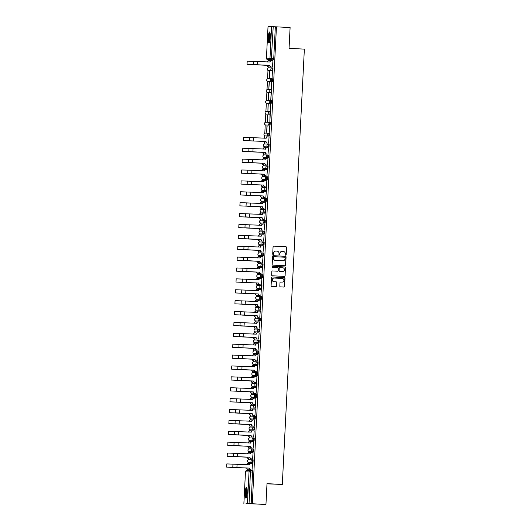 <?xml version="1.0" encoding="UTF-8"?>
<svg xmlns="http://www.w3.org/2000/svg" width="531" height="531" viewBox="0 0 531 531"><rect width="100%" height="100%" fill="white"/><g stroke="black" fill="none" stroke-linecap="round" stroke-linejoin="round"><path stroke-width="0.8" d="M285.685 255.199A0.478 0.471 91.3 0 0 286.182 254.747L286.548 247.466A0.684 0.677 91.3 0 0 285.91 246.749L273.784 246.118A0.684 0.677 91.3 0 0 273.073 246.769L272.702 254.05A0.478 0.471 91.3 0 0 273.166 254.555A0.478 0.471 91.3 0 0 273.644 254.097L273.697 253.154A2.197 2.157 91.3 0 1 275.961 251.077L276.976 251.13A2.197 2.157 91.3 0 1 279.021 253.433L278.967 254.376A0.478 0.471 91.3 0 0 279.432 254.88A0.478 0.471 91.3 0 0 279.917 254.422L279.963 253.479A2.197 2.157 91.3 0 1 282.226 251.402L283.242 251.448A2.197 2.157 91.3 0 1 285.286 253.752L285.24 254.694A0.478 0.471 91.3 0 0 285.685 255.199M285.638 255.192A0.478 0.471 91.3 0 0 286.056 254.741L286.428 247.466A0.684 0.677 91.3 0 0 285.784 246.742L273.711 246.118M273.1 254.548A0.478 0.471 91.3 0 0 273.525 254.097L273.697 253.154M279.366 254.873A0.478 0.471 91.3 0 0 279.791 254.415L279.963 253.479M270.246 37.429A5.449 0.976 -87 0 0 269.556 31.966A5.449 0.976 -87 0 0 268.301 37.382A5.449 0.976 -87 0 0 268.991 42.852A5.449 0.976 -87 0 0 270.246 37.429M247.187 492.702A5.449 0.976 -87 0 0 246.49 487.232A5.449 0.976 -87 0 0 245.236 492.655A5.449 0.976 -87 0 0 245.933 498.118A5.449 0.976 -87 0 0 247.187 492.702M279.824 286.163A0.684 0.677 91.3 0 0 280.468 286.879L283.866 287.059A0.684 0.677 91.3 0 0 284.576 286.408L284.988 278.324A0.684 0.677 91.3 0 0 284.35 277.607L272.217 276.976A0.684 0.677 91.3 0 0 271.507 277.627L271.102 285.711A0.684 0.677 91.3 0 0 271.739 286.435L275.848 286.647A0.684 0.677 91.3 0 0 276.558 285.997L276.731 282.532A0.684 0.677 91.3 0 0 276.093 281.815L274.056 281.709A1.832 1.805 91.3 0 1 272.343 279.81A1.832 1.805 91.3 0 1 274.242 278.045L282.226 278.456A1.832 1.805 91.3 0 1 283.939 280.355A1.832 1.805 91.3 0 1 282.041 282.12L280.713 282.054A0.684 0.677 91.3 0 0 280.003 282.704L279.824 286.163M276.445 26.842L290.105 27.546L289.056 48.341L304.363 49.131L282.313 484.445L267 483.655L265.951 504.45L252.285 503.746L276.445 26.842L273.213 26.709L271.288 59.711L267.757 59.631A1.401 1.374 91.3 0 1 266.449 58.164L269.987 58.244L271.587 26.63L273.213 26.709M284.948 265.752A0.684 0.677 91.3 0 0 285.658 265.102L286.07 257.024A0.684 0.677 91.3 0 0 285.426 256.3L273.299 255.676A0.684 0.677 91.3 0 0 272.589 256.327L272.177 264.411A0.684 0.677 91.3 0 0 272.815 265.128L284.948 265.752M284.35 276.405A0.684 0.677 91.3 0 0 284.994 275.755L285.399 267.67L285.12 275.755A0.684 0.677 91.3 0 1 284.43 276.405A0.684 0.677 91.3 0 0 284.43 276.405L272.277 275.781A0.684 0.677 91.3 0 1 271.64 275.058L271.812 271.6A0.684 0.677 91.3 0 1 272.522 270.949L277.441 271.208A0.684 0.677 91.3 0 0 278.151 270.558L278.264 268.261A0.684 0.677 91.3 0 0 277.627 267.538L272.509 267.279A0.478 0.471 91.3 0 1 272.058 266.781A0.478 0.471 91.3 0 1 272.542 266.316L272.556 266.316A0.478 0.471 91.3 0 0 272.542 266.316M272.556 266.316L284.888 266.954A0.684 0.677 91.3 0 1 285.525 267.67M265.951 504.45L246.045 503.567M268.527 59.671L268.48 60.647M268.168 66.767L268.115 67.902M267.982 70.424L267.564 78.787M267.432 81.309L267.013 89.673M266.881 92.195L266.456 100.558M266.33 103.08L265.905 111.444M265.779 113.966L265.354 122.329M265.228 124.851L264.803 133.215M264.677 135.737L264.551 138.226M264.385 141.438L264.252 144.1M264.126 146.622L264.066 147.731M263.761 153.851L263.701 154.986M263.575 157.508L263.515 158.623M263.21 164.743L263.15 165.878M263.024 168.4L262.964 169.508M262.653 175.628L262.599 176.763M262.473 179.286L262.414 180.394M262.102 186.514L262.048 187.649M261.916 190.171L261.863 191.279M261.551 197.399L261.498 198.534M261.365 201.057L261.312 202.165M261 208.285L260.947 209.42M260.814 211.942L260.761 213.05M260.449 219.17L260.389 220.305M260.263 222.828L260.21 223.936M259.898 230.056L259.838 231.191M259.712 233.713L259.659 234.821M259.347 240.941L259.287 242.076M259.161 244.599L259.108 245.707M258.796 251.827L258.736 252.962M258.61 255.484L258.557 256.599M258.245 262.719L258.185 263.854M258.059 266.376L258 267.485M257.694 273.604L257.635 274.739M257.508 277.262L257.449 278.37M257.143 284.49L257.084 285.625M256.958 288.147L256.898 289.256M256.592 295.375L256.533 296.51M256.407 299.033L256.347 300.141M256.035 306.261L255.982 307.396M255.856 309.918L255.796 311.027M255.484 317.146L255.431 318.281M255.298 320.804L255.245 321.912M254.933 328.032L254.88 329.167M254.747 331.689L254.694 332.798M254.382 338.917L254.329 340.052M254.196 342.575L254.143 343.683M253.831 349.803L253.772 350.938M253.645 353.46L253.592 354.575M253.28 360.695L253.221 361.83M253.095 364.352L253.041 365.461M252.729 371.581L252.67 372.716M252.544 375.238L252.49 376.346M252.179 382.466L252.119 383.601M251.993 386.123L251.94 387.232M251.628 393.352L251.568 394.487M251.442 397.009L251.382 398.117M251.077 404.237L251.017 405.372M250.891 407.894L250.831 409.003M250.526 415.123L250.466 416.258M250.34 418.78L250.28 419.888M249.975 426.008L249.915 427.143M249.789 429.665L249.729 430.774M249.417 436.894L249.364 438.029M249.238 440.551L249.178 441.666M248.866 447.779L248.813 448.921M248.681 451.436L248.627 452.551M248.316 458.671L248.262 459.806M248.13 462.328L248.077 463.437M247.765 469.557L247.718 470.532M266.993 483.834L282.313 484.445M252.285 503.746L246.039 503.6M275.337 26.815L273.737 58.43L273.419 59.817L269.881 59.737M268.029 26.55L266.429 58.164L268.029 26.55L271.587 26.63M269.947 66.899L270.153 66.514M272.443 66.959L272.947 60.72M272.396 71.605L272.078 77.884L272.211 71.599M269.901 71.546L269.39 77.825L269.708 71.539M271.845 82.491L271.527 88.77L271.66 82.484M269.343 82.431L268.839 88.71L269.157 82.424M271.295 93.376L270.79 99.655L271.109 93.37M268.792 93.317L268.474 99.596L268.606 93.317M270.744 104.262L270.239 110.541L270.551 104.255M268.241 104.202L267.923 110.488L268.055 104.202M270.193 115.147L269.874 121.426L270 115.147M267.69 115.088L267.372 121.373L267.505 115.088M269.635 126.033L269.323 132.319L269.449 126.033M267.139 125.98L266.635 132.252L266.954 125.973M269.084 136.918L268.586 143.164M266.117 142.52L266.084 143.138L266.29 142.72M268.533 147.81L268.029 154.05M265.533 153.99L265.739 153.605M267.982 158.696L267.478 164.935M264.982 164.875L265.188 164.491M267.432 169.581L266.927 175.821M264.431 175.761L264.637 175.376M266.881 180.467L266.376 186.706M263.88 186.646L264.086 186.268M266.33 191.352L265.825 197.592M263.33 197.539L263.535 197.154M265.779 202.238L265.274 208.477M262.779 208.424L262.984 208.039M265.228 213.123L264.723 219.363M262.228 219.31L262.433 218.925M264.677 224.009L264.172 230.255M261.67 230.195L261.883 229.81M264.126 234.894L263.622 241.14M261.119 241.081L261.332 240.696M263.575 245.787L263.071 252.026M260.568 251.966L260.781 251.581M263.018 256.672L262.52 262.911M260.017 262.852L260.223 262.467M262.467 267.558L261.969 273.797M259.467 273.737L259.672 273.359M261.916 278.443L261.411 284.682M258.916 284.623L259.121 284.244M261.365 289.329L260.86 295.568M258.365 295.515L258.57 295.13M260.814 300.214L260.309 306.453M257.814 306.4L258.02 306.015M260.263 311.1L259.759 317.346M257.263 317.286L257.469 316.901M259.712 321.985L259.208 328.231M256.712 328.171L256.918 327.786M259.161 332.871L258.657 339.117M256.646 333.11L255.205 332.778A1.401 1.374 91.3 0 0 253.765 334.099L253.758 334.132M256.161 339.057L256.367 338.672M258.61 343.763L258.106 350.002M256.095 343.995L254.654 343.663A1.401 1.374 91.3 0 0 253.214 344.984L253.207 345.024M255.61 349.942L255.816 349.557M258.059 354.648L257.555 360.888M255.544 354.881L254.103 354.549A1.401 1.374 91.3 0 0 252.656 355.876L252.656 355.909M255.053 360.828L255.265 360.443M257.508 365.534L257.19 371.813L255.57 371.7A1.401 1.374 -88.7 0 1 254.269 370.233L231.602 369.151L254.276 370.127M254.993 365.766L253.552 365.434A1.401 1.374 91.3 0 0 252.106 366.762L252.106 366.795M254.502 371.713L254.714 371.335M256.958 376.419L256.639 382.698L255.019 382.585A1.401 1.374 -88.7 0 1 253.718 381.119L231.045 380.037L253.725 381.012M253.951 382.599L254.157 382.22M256.4 387.305L256.088 393.584L254.468 393.471A1.401 1.374 -88.7 0 1 253.168 392.004L230.494 390.922L253.174 391.898M253.4 393.491L253.606 393.106M255.849 398.19L255.53 404.469L253.918 404.356A1.401 1.374 -88.7 0 1 252.617 402.89L230.832 401.854M252.849 404.376L253.055 403.991M255.298 409.076L254.98 415.355L253.367 415.242A1.401 1.374 -88.7 0 1 252.066 413.775L229.392 412.693L252.072 413.676M252.298 415.262L252.504 414.877M254.747 419.961L254.243 426.207M251.747 426.147L251.953 425.762M254.196 430.853L253.692 437.093M251.196 437.033L251.402 436.648M253.645 441.739L253.141 447.978M250.645 447.918L250.851 447.533M252.59 458.864L253.095 452.624L251.641 452.585A1.401 1.374 91.3 0 0 250.194 453.905L227.348 453.029L227.188 456.235L250.028 457.224L228.078 456.282M250.094 458.804L250.3 458.419M252.039 469.749L252.544 463.51L251.09 463.47A1.401 1.374 91.3 0 0 249.643 464.791L226.797 463.915L226.637 467.127L249.477 468.11L227.527 467.167M253.015 462.614L248.72 462.488A1.401 1.374 -88.7 0 1 247.419 461.027A1.401 1.374 91.3 0 1 248.827 459.7A1.401 1.401 0 0 0 247.4 461.041A1.401 1.401 0 0 0 248.72 462.488L252.258 462.574A1.401 1.374 -88.7 0 1 250.957 461.107A1.401 1.374 -88.7 0 1 252.398 459.78L252.258 462.574L253.015 462.614L253.154 459.819L252.404 459.78A1.401 1.401 0 0 0 252.364 459.78L248.827 459.7A1.401 1.374 91.3 0 1 248.866 459.7L252.325 459.78M253.566 451.728L249.271 451.602A1.401 1.374 -88.7 0 1 247.97 450.135A1.401 1.374 91.3 0 1 249.378 448.814A1.401 1.401 0 0 0 247.95 450.155A1.401 1.401 0 0 0 249.271 451.602L252.809 451.689A1.401 1.374 -88.7 0 1 251.508 450.222A1.401 1.374 -88.7 0 1 252.948 448.894L252.809 451.689L253.566 451.728L253.705 448.934L252.955 448.894A1.401 1.401 0 0 0 252.915 448.894L249.378 448.814A1.401 1.374 91.3 0 1 249.417 448.814L252.875 448.894M254.117 440.836L249.822 440.717A1.401 1.374 -88.7 0 1 248.521 439.25A1.401 1.374 91.3 0 1 249.928 437.922A1.401 1.401 0 0 0 248.501 439.27A1.401 1.401 0 0 0 249.822 440.717L253.36 440.803A1.401 1.374 -88.7 0 1 252.059 439.336A1.401 1.374 -88.7 0 1 253.499 438.009L253.36 440.803L254.117 440.836L254.256 438.048L253.506 438.009A1.401 1.401 0 0 0 253.466 438.009L249.928 437.922A1.401 1.374 91.3 0 1 249.968 437.929L253.426 438.009M254.668 429.951L250.38 429.831A1.401 1.374 -88.7 0 1 249.072 428.364A1.401 1.374 91.3 0 1 250.479 427.037A1.401 1.401 0 0 0 249.052 428.384A1.401 1.401 0 0 0 250.38 429.831L253.911 429.911A1.401 1.374 -88.7 0 1 252.61 428.444A1.401 1.374 -88.7 0 1 254.057 427.123L253.911 429.911L254.668 429.951L254.814 427.163L254.057 427.123A1.401 1.401 0 0 0 254.017 427.123L250.479 427.037A1.401 1.374 91.3 0 1 250.519 427.043L253.977 427.123M255.219 419.065L250.931 418.946A1.401 1.374 -88.7 0 1 249.63 417.479A1.401 1.374 91.3 0 1 251.03 416.151A1.401 1.401 0 0 0 249.603 417.499A1.401 1.401 0 0 0 250.931 418.946L254.462 419.025A1.401 1.374 -88.7 0 1 253.161 417.558A1.401 1.374 -88.7 0 1 254.608 416.238L254.462 419.025L255.219 419.065L255.365 416.277L254.608 416.238A1.401 1.401 0 0 0 254.568 416.238L251.03 416.151A1.401 1.374 91.3 0 1 251.07 416.151L254.528 416.238M255.769 408.18L251.482 408.06A1.401 1.374 -88.7 0 1 250.181 406.593A1.401 1.374 91.3 0 1 251.581 405.266A1.401 1.401 0 0 0 250.154 406.613A1.401 1.401 0 0 0 251.482 408.06L255.013 408.14A1.401 1.374 -88.7 0 1 253.712 406.673A1.401 1.374 -88.7 0 1 255.159 405.352L255.013 408.14L255.769 408.18L255.915 405.392L255.159 405.352A1.401 1.401 0 0 0 255.119 405.345L251.581 405.266A1.401 1.374 91.3 0 1 251.621 405.266L255.079 405.345M256.32 397.294L252.033 397.175A1.401 1.374 -88.7 0 1 250.732 395.708A1.401 1.374 91.3 0 1 252.132 394.38A1.401 1.401 0 0 0 250.705 395.728A1.401 1.401 0 0 0 252.033 397.175L255.57 397.254A1.401 1.374 -88.7 0 1 254.263 395.787A1.401 1.374 -88.7 0 1 255.71 394.467L255.57 397.254L256.32 397.294L256.466 394.5L255.71 394.467A1.401 1.401 0 0 0 255.67 394.46L252.132 394.38A1.401 1.374 91.3 0 1 252.172 394.38L255.63 394.46M256.871 386.409L252.583 386.289A1.401 1.374 -88.7 0 1 251.282 384.822A1.401 1.374 91.3 0 1 252.69 383.495A1.401 1.401 0 0 0 251.256 384.842A1.401 1.401 0 0 0 252.583 386.289L256.121 386.369A1.401 1.374 -88.7 0 1 254.814 384.902A1.401 1.374 -88.7 0 1 256.261 383.574L256.121 386.369L256.871 386.409L257.017 383.614L256.261 383.574A1.401 1.401 0 0 0 256.221 383.574L252.69 383.495A1.401 1.374 91.3 0 1 252.723 383.495L256.181 383.574M257.422 375.523L253.134 375.404A1.401 1.374 -88.7 0 1 251.833 373.937A1.401 1.374 91.3 0 1 253.241 372.609A1.401 1.401 0 0 0 251.807 373.95A1.401 1.401 0 0 0 253.134 375.404L256.672 375.483A1.401 1.374 -88.7 0 1 255.365 374.016A1.401 1.374 -88.7 0 1 256.812 372.689L256.672 375.483L257.422 375.523L257.568 372.729L256.812 372.689A1.401 1.401 0 0 0 256.772 372.689L253.241 372.609A1.401 1.374 91.3 0 1 253.274 372.609L256.732 372.689M257.98 364.638L253.685 364.512A1.401 1.374 -88.7 0 1 252.384 363.045A1.401 1.374 91.3 0 1 253.791 361.724A1.401 1.401 0 0 0 252.358 363.065A1.401 1.401 0 0 0 253.685 364.512L257.223 364.598A1.401 1.374 -88.7 0 1 255.922 363.131A1.401 1.374 -88.7 0 1 257.362 361.803L257.223 364.598L257.98 364.638L258.119 361.843L257.362 361.803A1.401 1.401 0 0 0 257.323 361.803L253.791 361.724A1.401 1.374 91.3 0 1 253.831 361.724L257.283 361.803M258.531 353.752L254.236 353.626A1.401 1.374 -88.7 0 1 252.935 352.159A1.401 1.374 91.3 0 1 254.342 350.838A1.401 1.401 0 0 0 252.915 352.179A1.401 1.401 0 0 0 254.236 353.626L257.774 353.712A1.401 1.374 -88.7 0 1 256.473 352.245A1.401 1.374 -88.7 0 1 257.913 350.918L257.774 353.712L258.531 353.752L258.67 350.958L257.92 350.918M259.082 342.86L254.787 342.741A1.401 1.374 -88.7 0 1 253.486 341.274A1.401 1.374 91.3 0 1 254.893 339.946A1.401 1.401 0 0 0 253.466 341.294A1.401 1.401 0 0 0 254.787 342.741L258.325 342.827A1.401 1.374 -88.7 0 1 257.024 341.36A1.401 1.374 -88.7 0 1 258.464 340.032L258.325 342.827L259.082 342.86L259.221 340.072L258.471 340.032A1.401 1.401 0 0 0 258.424 340.032L254.893 339.946A1.401 1.374 91.3 0 1 254.933 339.953L258.391 340.032M259.632 331.975L255.338 331.855A1.401 1.374 -88.7 0 1 254.037 330.388A1.401 1.374 91.3 0 1 255.444 329.061A1.401 1.401 0 0 0 254.017 330.408A1.401 1.401 0 0 0 255.338 331.855L258.876 331.935A1.401 1.374 -88.7 0 1 257.575 330.468A1.401 1.374 -88.7 0 1 259.015 329.147L258.876 331.935L259.632 331.975L259.772 329.187L259.022 329.147A1.401 1.401 0 0 0 258.982 329.147L255.444 329.061A1.401 1.374 91.3 0 1 255.484 329.067L258.942 329.147M260.183 321.089L259.427 321.049A1.401 1.374 -88.7 0 1 258.126 319.582A1.401 1.374 -88.7 0 1 259.566 318.261L260.323 318.301L260.183 321.089L256.646 321.009M260.734 310.204L256.44 310.084A1.401 1.374 -88.7 0 1 255.139 308.617A1.401 1.374 91.3 0 1 256.546 307.29A1.401 1.401 0 0 0 255.119 308.637A1.401 1.401 0 0 0 256.44 310.084L259.978 310.164A1.401 1.374 -88.7 0 1 258.677 308.697A1.401 1.374 -88.7 0 1 260.117 307.376L259.978 310.164L260.734 310.204L260.874 307.416L260.124 307.376A1.401 1.401 0 0 0 260.084 307.369L256.546 307.29A1.401 1.374 91.3 0 1 256.586 307.29L260.044 307.369M261.285 299.318L256.997 299.199A1.401 1.374 -88.7 0 1 255.69 297.732A1.401 1.374 91.3 0 1 257.097 296.404A1.401 1.401 0 0 0 255.67 297.752A1.401 1.401 0 0 0 256.997 299.199L260.529 299.278A1.401 1.374 -88.7 0 1 259.228 297.811A1.401 1.374 -88.7 0 1 260.675 296.49L260.529 299.278L261.285 299.318L261.431 296.524L260.675 296.49A1.401 1.401 0 0 0 260.635 296.484L257.097 296.404A1.401 1.374 91.3 0 1 257.137 296.404L260.595 296.484M261.836 288.433L257.548 288.313A1.401 1.374 -88.7 0 1 256.247 286.846A1.401 1.374 91.3 0 1 257.648 285.519A1.401 1.401 0 0 0 256.221 286.866A1.401 1.401 0 0 0 257.548 288.313L261.079 288.393A1.401 1.374 -88.7 0 1 259.778 286.926A1.401 1.374 -88.7 0 1 261.225 285.598L261.079 288.393L261.836 288.433L261.982 285.638L261.225 285.598A1.401 1.401 0 0 0 261.186 285.598L257.648 285.519A1.401 1.374 91.3 0 1 257.688 285.519L261.146 285.598M262.387 277.547L258.099 277.428A1.401 1.374 -88.7 0 1 256.798 275.961A1.401 1.374 91.3 0 1 258.199 274.633A1.401 1.401 0 0 0 256.772 275.974A1.401 1.401 0 0 0 258.099 277.428L261.63 277.507A1.401 1.374 -88.7 0 1 260.329 276.04A1.401 1.374 -88.7 0 1 261.776 274.713L261.63 277.507L262.387 277.547L262.533 274.753L261.776 274.713A1.401 1.401 0 0 0 261.737 274.713L258.199 274.633A1.401 1.374 91.3 0 1 258.239 274.633L261.697 274.713M262.938 266.662L258.65 266.535A1.401 1.374 -88.7 0 1 257.349 265.069A1.401 1.374 91.3 0 1 258.75 263.748A1.401 1.401 0 0 0 257.323 265.088A1.401 1.401 0 0 0 258.65 266.535L262.188 266.622A1.401 1.374 -88.7 0 1 260.88 265.155A1.401 1.374 -88.7 0 1 262.327 263.827L262.188 266.622L262.938 266.662L263.084 263.867L262.327 263.827A1.401 1.401 0 0 0 262.287 263.827L258.75 263.748A1.401 1.374 91.3 0 1 258.789 263.748L262.248 263.827M263.489 255.769L259.201 255.65A1.401 1.374 -88.7 0 1 257.9 254.183A1.401 1.374 91.3 0 1 259.307 252.862A1.401 1.401 0 0 0 257.874 254.203A1.401 1.401 0 0 0 259.201 255.65L262.739 255.736A1.401 1.374 -88.7 0 1 261.431 254.269A1.401 1.374 -88.7 0 1 262.878 252.942L262.739 255.736L263.489 255.769L263.635 252.982L262.878 252.942A1.401 1.401 0 0 0 262.838 252.942L259.307 252.862A1.401 1.374 91.3 0 1 259.34 252.862L262.799 252.942M264.04 244.884L259.752 244.764A1.401 1.374 -88.7 0 1 258.451 243.298A1.401 1.374 91.3 0 1 259.858 241.97A1.401 1.401 0 0 0 258.424 243.317A1.401 1.401 0 0 0 259.752 244.764L263.29 244.851A1.401 1.374 -88.7 0 1 261.982 243.384A1.401 1.374 -88.7 0 1 263.429 242.056L263.29 244.851L264.04 244.884L264.186 242.096L263.429 242.056A1.401 1.401 0 0 0 263.389 242.056L259.858 241.97A1.401 1.374 91.3 0 1 259.891 241.977L263.349 242.056M264.597 233.998L260.303 233.879A1.401 1.374 -88.7 0 1 259.002 232.412A1.401 1.374 91.3 0 1 260.409 231.085A1.401 1.401 0 0 0 258.975 232.432A1.401 1.401 0 0 0 260.303 233.879L263.841 233.959A1.401 1.374 -88.7 0 1 262.54 232.492A1.401 1.374 -88.7 0 1 263.98 231.171L263.841 233.959L264.597 233.998L264.737 231.211L263.98 231.171A1.401 1.401 0 0 0 263.94 231.171L260.409 231.085A1.401 1.374 91.3 0 1 260.449 231.091L263.907 231.171M265.148 223.113L260.854 222.993A1.401 1.374 -88.7 0 1 259.553 221.527A1.401 1.374 91.3 0 1 260.96 220.199A1.401 1.401 0 0 0 259.533 221.546A1.401 1.401 0 0 0 260.854 222.993L264.392 223.073A1.401 1.374 -88.7 0 1 263.091 221.606A1.401 1.374 -88.7 0 1 264.531 220.285L264.392 223.073L265.148 223.113L265.288 220.325L264.538 220.285A1.401 1.401 0 0 0 264.491 220.285L260.96 220.199A1.401 1.374 91.3 0 1 261 220.199L264.458 220.279M265.699 212.227L261.405 212.108A1.401 1.374 -88.7 0 1 260.104 210.641A1.401 1.374 91.3 0 1 261.511 209.314A1.401 1.401 0 0 0 260.084 210.661A1.401 1.401 0 0 0 261.405 212.108L264.942 212.188A1.401 1.374 -88.7 0 1 263.641 210.721A1.401 1.374 -88.7 0 1 265.082 209.4L264.942 212.188L265.699 212.227L265.839 209.433L265.088 209.4M266.25 201.342L261.956 201.222A1.401 1.374 -88.7 0 1 260.655 199.756A1.401 1.374 91.3 0 1 262.062 198.428A1.401 1.401 0 0 0 260.635 199.775A1.401 1.401 0 0 0 261.956 201.222L265.493 201.302A1.401 1.374 -88.7 0 1 264.192 199.835A1.401 1.374 -88.7 0 1 265.633 198.514L265.493 201.302L266.25 201.342L266.389 198.548L265.639 198.514A1.401 1.401 0 0 0 265.6 198.508L262.062 198.428A1.401 1.374 91.3 0 1 262.102 198.428L265.56 198.508M266.801 190.456L262.506 190.337A1.401 1.374 -88.7 0 1 261.206 188.87A1.401 1.374 91.3 0 1 262.613 187.543A1.401 1.401 0 0 0 261.186 188.883A1.401 1.401 0 0 0 262.506 190.337L266.044 190.417A1.401 1.374 -88.7 0 1 264.743 188.95A1.401 1.374 -88.7 0 1 266.184 187.622L266.044 190.417L266.801 190.456L266.94 187.662L266.19 187.622A1.401 1.401 0 0 0 266.15 187.622L262.613 187.543A1.401 1.374 91.3 0 1 262.653 187.543L266.111 187.622M267.352 179.571L266.595 179.531A1.401 1.374 -88.7 0 1 265.294 178.064A1.401 1.374 -88.7 0 1 266.735 176.737L267.491 176.777L267.352 179.571L263.814 179.485M267.903 168.685L263.615 168.559A1.401 1.374 -88.7 0 1 262.314 167.092A1.401 1.374 91.3 0 1 263.715 165.772A1.401 1.401 0 0 0 262.287 167.112A1.401 1.401 0 0 0 263.615 168.559L267.146 168.646A1.401 1.374 -88.7 0 1 265.845 167.179A1.401 1.374 -88.7 0 1 267.292 165.851L267.146 168.646L267.903 168.685L268.049 165.891L267.292 165.851A1.401 1.401 0 0 0 267.252 165.851L263.715 165.772A1.401 1.374 91.3 0 1 263.754 165.772L267.212 165.851M268.454 157.793L264.159 157.674A1.401 1.374 -88.7 0 1 262.865 156.207A1.401 1.374 91.3 0 1 264.265 154.886A1.401 1.401 0 0 0 262.838 156.227A1.401 1.401 0 0 0 264.166 157.674L267.697 157.76A1.401 1.374 -88.7 0 1 266.396 156.293A1.401 1.374 -88.7 0 1 267.843 154.966L267.697 157.76L268.454 157.793L268.6 155.006L267.843 154.966A1.401 1.401 0 0 0 267.803 154.966L264.265 154.886A1.401 1.374 91.3 0 1 264.305 154.886L267.763 154.966M269.005 146.908L264.717 146.788A1.401 1.374 -88.7 0 1 263.416 145.321A1.401 1.374 91.3 0 1 264.816 143.994A1.401 1.401 0 0 0 263.389 145.341A1.401 1.401 0 0 0 264.717 146.788L268.248 146.868A1.401 1.374 -88.7 0 1 266.947 145.408A1.401 1.374 -88.7 0 1 268.394 144.08L268.248 146.868L269.005 146.908L269.151 144.12L268.394 144.08A1.401 1.401 0 0 0 268.354 144.08L264.816 143.994A1.401 1.374 91.3 0 1 264.856 144.001L268.314 144.08M269.556 136.022L265.268 135.903A1.401 1.374 -88.7 0 1 263.967 134.436A1.401 1.374 91.3 0 1 265.374 133.108A1.401 1.401 0 0 0 263.94 134.456A1.401 1.401 0 0 0 265.268 135.903L268.805 135.982A1.401 1.374 -88.7 0 1 267.498 134.516A1.401 1.374 -88.7 0 1 268.945 133.195L268.805 135.982L269.556 136.022L269.702 133.235L268.945 133.195A1.401 1.401 0 0 0 268.905 133.195L265.374 133.108A1.401 1.374 91.3 0 1 265.407 133.108L268.865 133.195M270.106 125.137L265.819 125.017A1.401 1.374 -88.7 0 1 264.518 123.55A1.401 1.374 91.3 0 1 265.925 122.223A1.401 1.401 0 0 0 264.491 123.57A1.401 1.401 0 0 0 265.819 125.017L269.356 125.097A1.401 1.374 -88.7 0 1 268.049 123.63A1.401 1.374 -88.7 0 1 269.496 122.309L269.356 125.097L270.106 125.137L270.252 122.349L269.496 122.309A1.401 1.401 0 0 0 269.456 122.303L265.925 122.223A1.401 1.374 91.3 0 1 265.958 122.223L269.416 122.303M270.657 114.251L266.37 114.132A1.401 1.374 -88.7 0 1 265.069 112.665A1.401 1.374 91.3 0 1 266.476 111.337A1.401 1.401 0 0 0 265.042 112.685A1.401 1.401 0 0 0 266.37 114.132L269.907 114.211A1.401 1.374 -88.7 0 1 268.6 112.745A1.401 1.374 -88.7 0 1 270.047 111.424L269.907 114.211L270.657 114.251L270.803 111.457L270.047 111.424A1.401 1.401 0 0 0 270.007 111.417L266.476 111.337A1.401 1.374 91.3 0 1 266.509 111.337L269.967 111.417M271.215 103.366L266.92 103.246A1.401 1.374 -88.7 0 1 265.619 101.779A1.401 1.374 91.3 0 1 267.027 100.452A1.401 1.401 0 0 0 265.593 101.799A1.401 1.401 0 0 0 266.92 103.246L270.458 103.326A1.401 1.374 -88.7 0 1 269.157 101.859A1.401 1.374 -88.7 0 1 270.598 100.532L270.458 103.326L271.215 103.366L271.354 100.571L270.598 100.538A1.401 1.401 0 0 0 270.558 100.532L267.027 100.452A1.401 1.374 91.3 0 1 267.066 100.452L270.525 100.532M271.766 92.48L267.471 92.361A1.401 1.374 -88.7 0 1 266.17 90.894A1.401 1.374 91.3 0 1 267.578 89.566A1.401 1.401 0 0 0 266.15 90.907A1.401 1.401 0 0 0 267.471 92.361L271.009 92.44A1.401 1.374 -88.7 0 1 269.708 90.974A1.401 1.374 -88.7 0 1 271.149 89.646L271.009 92.44L271.766 92.48L271.905 89.686L271.155 89.646A1.401 1.401 0 0 0 271.109 89.646L267.578 89.566A1.401 1.374 91.3 0 1 267.617 89.566L271.075 89.646M272.317 81.595L268.022 81.469A1.401 1.374 -88.7 0 1 266.721 80.008A1.401 1.374 91.3 0 1 268.128 78.681A1.401 1.401 0 0 0 266.701 80.022A1.401 1.401 0 0 0 268.022 81.469L271.56 81.555A1.401 1.374 -88.7 0 1 270.259 80.088A1.401 1.374 -88.7 0 1 271.699 78.761L271.56 81.555L272.317 81.595L272.456 78.8L271.706 78.761A1.401 1.401 0 0 0 271.66 78.761L268.128 78.681A1.401 1.374 91.3 0 1 268.168 78.681L271.626 78.761M272.868 70.709L268.573 70.583A1.401 1.374 -88.7 0 1 267.272 69.116A1.401 1.374 91.3 0 1 268.679 67.795A1.401 1.401 0 0 0 267.252 69.136A1.401 1.401 0 0 0 268.573 70.583L272.111 70.669A1.401 1.374 -88.7 0 1 270.81 69.203A1.401 1.374 -88.7 0 1 272.25 67.875L272.111 70.669L272.868 70.709L273.007 67.915L272.257 67.875A1.401 1.401 0 0 0 272.217 67.875L268.679 67.795A1.401 1.374 91.3 0 1 268.719 67.795L272.177 67.875M249.543 469.689L249.749 469.311M266.403 136.859L266.376 137.337M253.333 386.329L252.583 386.289M256.997 299.199L257.754 299.238M257.548 288.313L258.305 288.353M264.166 157.674L264.923 157.714M251.183 503.72L252.603 470.705L250.479 470.599L249.052 503.607M282.107 251.395A2.197 2.157 91.3 0 0 279.837 253.479M275.835 251.07A2.197 2.157 91.3 0 0 273.571 253.154M284.895 265.752A0.684 0.677 91.3 0 0 285.532 265.102L285.943 257.017A0.684 0.677 91.3 0 0 285.3 256.3L273.226 255.676M285.087 257.727A0.478 0.471 91.3 0 0 284.636 257.223L273.989 256.672A0.478 0.471 91.3 0 0 273.492 257.13L273.445 258.126A2.197 2.157 91.3 0 0 275.489 260.422L282.764 260.801A2.197 2.157 91.3 0 0 285.034 258.723L285.087 257.727M273.85 256.672L273.863 256.672A0.478 0.471 91.3 0 0 273.365 257.123L273.492 257.13M282.645 260.801L282.764 260.801A2.197 2.157 91.3 0 1 282.645 260.801L275.363 260.422A2.197 2.157 91.3 0 1 273.319 258.119L273.365 257.123M272.522 270.949L277.315 271.202A0.684 0.677 91.3 0 0 277.355 271.202L277.315 271.202M272.496 266.316L284.888 266.954M282.545 271.467A1.832 1.805 91.3 0 0 284.443 269.702A1.832 1.805 91.3 0 0 282.731 267.803L279.917 267.657A0.684 0.677 91.3 0 0 279.213 268.308L279.094 270.604A0.684 0.677 91.3 0 0 279.731 271.321L282.426 271.467A1.832 1.805 91.3 0 0 282.525 271.467M279.883 267.657L279.797 267.657A0.684 0.677 91.3 0 0 279.087 268.308L279.213 268.308M282.426 271.467L279.611 271.321A0.684 0.677 91.3 0 1 278.967 270.604L279.087 268.308M285.399 267.67A0.684 0.677 91.3 0 0 284.762 266.954M281.915 282.12L282.041 282.12A1.832 1.805 91.3 0 1 281.915 282.12L280.64 282.054M274.115 278.045A1.832 1.805 91.3 0 0 272.217 279.81A1.832 1.805 91.3 0 0 273.93 281.709L274.056 281.709M275.795 286.64A0.684 0.677 91.3 0 0 276.432 285.99L276.611 282.532A0.684 0.677 91.3 0 0 275.967 281.815L273.93 281.709M283.813 287.052A0.684 0.677 91.3 0 0 284.45 286.401L284.862 278.324A0.684 0.677 91.3 0 0 284.224 277.6L272.151 276.983M253.592 64.51L254.595 64.702M267.385 61.968L267.385 61.941A1.401 1.374 -88.7 0 1 268.832 60.614L268.918 60.62M270.445 60.693L268.991 60.62A1.401 1.374 91.3 0 0 267.551 61.948L267.544 61.981M267.378 65.26L253.705 64.656L267.378 65.366A1.401 1.374 91.3 0 0 268.679 66.833L268.513 66.826A1.401 1.374 -88.7 0 1 267.212 65.359L267.219 65.253M272.947 60.753L271.494 60.68A1.401 1.374 91.3 0 0 270.047 62.001L247.2 61.125L247.041 64.331L269.881 65.32L247.931 64.377M269.881 62.1L269.887 62.001A1.401 1.374 -88.7 0 1 271.328 60.673L271.414 60.673M269.881 65.32L269.874 65.419A1.401 1.374 91.3 0 0 271.175 66.886L271.016 66.886A1.401 1.374 -88.7 0 1 269.715 65.419L269.715 65.313M269.522 42.135A4.719 0.843 93 0 1 269.197 41.504A4.719 0.843 93 0 1 269.058 36.347A4.719 0.843 93 0 1 270.007 32.736M270.12 33.32A4.367 0.783 -87 0 0 269.409 37.017A4.367 0.783 -87 0 0 269.582 41.219A4.367 0.783 -87 0 0 269.695 41.557M269.828 32.218A5.416 0.969 -87 0 0 268.898 36.732A5.416 0.969 -87 0 0 269.104 42.108A5.416 0.969 -87 0 0 269.29 42.626M246.457 497.401A4.719 0.843 93 0 1 246.132 496.777A4.719 0.843 93 0 1 245.992 491.613A4.719 0.843 93 0 1 246.942 488.002M247.061 488.593A4.367 0.783 -87 0 0 246.344 492.283A4.367 0.783 -87 0 0 246.523 496.492A4.367 0.783 -87 0 0 246.636 496.83M246.762 487.485A5.416 0.969 -87 0 0 245.833 492.005A5.416 0.969 -87 0 0 246.039 497.374A5.416 0.969 -87 0 0 246.225 497.892M249.185 151.6L262.971 152.351L250.187 151.793M266.038 147.784L264.584 147.711A1.401 1.374 91.3 0 0 263.137 149.032L262.978 149.032A1.401 1.374 -88.7 0 1 264.418 147.704L264.504 147.711M262.971 152.351L262.964 152.457A1.401 1.374 91.3 0 0 264.265 153.924L264.106 153.917A1.401 1.374 -88.7 0 1 262.805 152.45L262.805 152.344M248.634 162.486L262.42 163.236L249.636 162.678M265.487 158.669L264.033 158.596A1.401 1.374 91.3 0 0 262.586 159.924L262.427 159.917A1.401 1.374 -88.7 0 1 263.867 158.59L263.953 158.596M262.42 163.236L262.414 163.342A1.401 1.374 91.3 0 0 263.715 164.809L263.555 164.802A1.401 1.374 -88.7 0 1 262.248 163.336L262.254 163.229M248.083 173.371L261.869 174.122L249.085 173.571M261.869 170.836L261.869 170.803A1.401 1.374 -88.7 0 1 263.316 169.482L263.403 169.482M264.936 169.555L263.476 169.482A1.401 1.374 91.3 0 0 262.035 170.809L262.035 170.843M261.869 174.122L261.863 174.228A1.401 1.374 91.3 0 0 263.164 175.695L263.004 175.688A1.401 1.374 -88.7 0 1 261.697 174.221L261.703 174.122M247.526 184.257L261.318 185.007L248.535 184.456M261.318 181.721L261.318 181.688A1.401 1.374 -88.7 0 1 262.765 180.367L262.852 180.367M264.378 180.44L262.925 180.367A1.401 1.374 91.3 0 0 261.484 181.695L261.484 181.728M261.318 185.007L261.312 185.113A1.401 1.374 91.3 0 0 262.613 186.58L262.447 186.573A1.401 1.374 -88.7 0 1 261.146 185.107L261.152 185.007M246.975 195.142L260.761 195.893L247.984 195.342M260.767 192.607L260.767 192.574A1.401 1.374 -88.7 0 1 262.214 191.253L262.301 191.253M263.827 191.333L262.374 191.253A1.401 1.374 91.3 0 0 260.933 192.58L260.927 192.614M260.761 195.893L260.761 195.999A1.401 1.374 91.3 0 0 262.062 197.466L261.896 197.459A1.401 1.374 -88.7 0 1 260.595 195.999L260.602 195.893M246.424 206.035L260.21 206.884A1.401 1.374 91.3 0 0 261.511 208.351L261.345 208.351A1.401 1.374 -88.7 0 1 260.044 206.884L260.21 206.778M260.217 203.492L260.217 203.459A1.401 1.374 -88.7 0 1 261.664 202.138L261.75 202.138M263.276 202.218L261.823 202.138A1.401 1.374 91.3 0 0 260.382 203.466L260.376 203.499M247.433 206.227L260.051 206.778M245.873 216.92L259.659 217.67L246.875 217.113M259.666 214.378L259.666 214.351A1.401 1.374 -88.7 0 1 261.113 213.024L261.199 213.024M262.726 213.104L261.272 213.031A1.401 1.374 91.3 0 0 259.832 214.351L259.825 214.385M259.659 217.67L259.652 217.77A1.401 1.374 91.3 0 0 260.96 219.237L260.794 219.237A1.401 1.374 -88.7 0 1 259.493 217.77L259.5 217.664M245.322 227.806L259.108 228.556L246.324 227.998M259.115 225.263L259.115 225.237A1.401 1.374 -88.7 0 1 260.562 223.909L260.641 223.909M262.175 223.989L260.721 223.916A1.401 1.374 91.3 0 0 259.274 225.237L259.274 225.27M259.108 228.556L259.101 228.655A1.401 1.374 91.3 0 0 260.409 230.122L260.243 230.122A1.401 1.374 -88.7 0 1 258.942 228.655L258.949 228.549M244.771 238.691L258.557 239.441L245.773 238.884M258.564 236.149L258.564 236.122A1.401 1.374 -88.7 0 1 260.004 234.795L260.09 234.795M261.624 234.875L260.17 234.802A1.401 1.374 91.3 0 0 258.723 236.122L258.723 236.156M258.557 239.441L258.551 239.547A1.401 1.374 91.3 0 0 259.858 241.008L259.692 241.008A1.401 1.374 -88.7 0 1 258.391 239.541L258.398 239.435M269.084 136.958L267.631 136.879A1.401 1.374 91.3 0 0 266.19 138.206L243.344 137.33L243.178 140.536L266.018 141.518L244.074 140.582M266.018 138.306L266.024 138.199A1.401 1.374 -88.7 0 1 267.471 136.879L267.551 136.879M266.018 141.518L266.011 141.624A1.401 1.374 91.3 0 0 267.319 143.091L267.153 143.091A1.401 1.374 -88.7 0 1 265.852 141.624L265.858 141.518M268.533 147.844L267.08 147.771A1.401 1.374 91.3 0 0 265.633 149.092L242.793 148.215L242.627 151.421L265.467 152.41L243.523 151.468M265.467 149.191L265.473 149.092A1.401 1.374 -88.7 0 1 266.914 147.764L267 147.764M265.467 152.41L265.46 152.51A1.401 1.374 91.3 0 0 266.768 153.977L266.602 153.977A1.401 1.374 -88.7 0 1 265.301 152.51L265.308 152.404M267.982 158.729L266.529 158.656A1.401 1.374 91.3 0 0 265.082 159.977L242.242 159.101L242.076 162.307L264.916 163.296L242.966 162.353M264.916 160.077L264.923 159.977A1.401 1.374 -88.7 0 1 266.363 158.65L266.449 158.65M264.916 163.296L264.909 163.395A1.401 1.374 91.3 0 0 266.21 164.862L266.051 164.862A1.401 1.374 -88.7 0 1 264.75 163.395L264.757 163.289M241.691 169.986L241.525 173.192L247.705 173.338L247.864 170.126L241.691 169.986M264.365 170.962L264.372 170.863A1.401 1.374 -88.7 0 1 265.812 169.535L265.898 169.542M267.432 169.615L265.978 169.542A1.401 1.374 91.3 0 0 264.531 170.863L247.864 170.126M264.365 174.181L264.358 174.287A1.401 1.374 91.3 0 0 265.659 175.748L265.5 175.748A1.401 1.374 -88.7 0 1 264.199 174.281L247.705 173.338M242.421 173.239L264.199 174.175M266.881 180.5L265.427 180.427A1.401 1.374 91.3 0 0 263.98 181.748L241.14 180.872L240.974 184.084L263.814 185.067L241.864 184.131M263.814 181.848L263.821 181.748A1.401 1.374 -88.7 0 1 265.261 180.421L265.347 180.427M263.814 185.067L263.807 185.173A1.401 1.374 91.3 0 0 265.108 186.64L264.949 186.633A1.401 1.374 -88.7 0 1 263.648 185.166L263.648 185.06M266.33 191.386L264.876 191.313A1.401 1.374 91.3 0 0 263.429 192.64L240.583 191.757L240.424 194.97L263.263 195.952L241.313 195.016M263.263 192.733L263.27 192.634A1.401 1.374 -88.7 0 1 264.71 191.306L264.796 191.313M263.263 195.952L263.257 196.058A1.401 1.374 91.3 0 0 264.557 197.525L264.398 197.519A1.401 1.374 -88.7 0 1 263.097 196.052L263.097 195.946M265.779 202.271L264.325 202.198A1.401 1.374 91.3 0 0 262.878 203.526L240.032 202.643L239.873 205.855L262.712 206.838L240.762 205.902M262.712 203.619L262.719 203.519A1.401 1.374 -88.7 0 1 264.159 202.198L264.246 202.198M262.712 206.838L262.706 206.944A1.401 1.374 91.3 0 0 264.007 208.411L263.847 208.404A1.401 1.374 -88.7 0 1 262.54 206.937L262.546 206.838M265.228 213.163L263.768 213.084A1.401 1.374 91.3 0 0 262.327 214.411L239.481 213.528L239.322 216.741L262.161 217.723L240.211 216.787M262.161 214.504L262.161 214.405A1.401 1.374 -88.7 0 1 263.608 213.084L263.695 213.084M262.161 217.723L262.155 217.829A1.401 1.374 91.3 0 0 263.456 219.296L263.296 219.29A1.401 1.374 -88.7 0 1 261.989 217.823L261.995 217.723M264.67 224.049L263.217 223.969A1.401 1.374 91.3 0 0 261.776 225.297L238.93 224.414L238.764 227.626L261.61 228.609L238.771 227.626M261.61 225.39L261.61 225.29A1.401 1.374 -88.7 0 1 263.057 223.969L263.144 223.969M261.61 228.609L261.604 228.715A1.401 1.374 91.3 0 0 262.905 230.182L262.745 230.175A1.401 1.374 -88.7 0 1 261.438 228.715L261.444 228.609M264.119 234.934L262.666 234.855A1.401 1.374 91.3 0 0 261.225 236.182L238.379 235.306L238.213 238.512L261.053 239.494L239.109 238.558M261.06 236.282L261.06 236.182A1.401 1.374 -88.7 0 1 262.506 234.855L262.593 234.855M261.053 239.494L261.053 239.6A1.401 1.374 91.3 0 0 262.354 241.067L262.188 241.067A1.401 1.374 -88.7 0 1 260.887 239.6L260.894 239.494M244.22 249.577L258.006 250.327L245.222 249.769M258.013 247.034L258.013 247.008A1.401 1.374 -88.7 0 1 259.453 245.68L259.54 245.687M261.073 245.76L259.619 245.687A1.401 1.374 91.3 0 0 258.172 247.008L258.172 247.048M258.006 250.327L258 250.433A1.401 1.374 91.3 0 0 259.301 251.9L260.761 251.973M260.761 251.979L259.141 251.893A1.401 1.374 -88.7 0 1 257.84 250.426L257.847 250.32M263.568 245.82L262.115 245.747A1.401 1.374 91.3 0 0 260.675 247.068L237.828 246.192L237.662 249.397L260.502 250.386L238.558 249.444M260.502 247.167L260.509 247.068A1.401 1.374 -88.7 0 1 261.956 245.74L262.042 245.74M260.502 250.386L260.502 250.486A1.401 1.374 91.3 0 0 261.803 251.953L261.637 251.953A1.401 1.374 -88.7 0 1 260.336 250.486L260.343 250.38M243.669 260.462L257.455 261.212L244.672 260.655M257.462 257.92L257.462 257.893A1.401 1.374 -88.7 0 1 258.902 256.566L258.989 256.573M260.522 256.646L259.068 256.573A1.401 1.374 91.3 0 0 257.621 257.9L257.621 257.933M257.455 261.212L257.449 261.318A1.401 1.374 91.3 0 0 258.75 262.785L260.203 262.858M260.203 262.865L258.59 262.779A1.401 1.374 -88.7 0 1 257.289 261.312L257.289 261.206M243.118 271.348L256.904 272.098L244.121 271.547M256.904 268.812L256.911 268.779A1.401 1.374 -88.7 0 1 258.351 267.458L258.438 267.458M259.971 267.531L258.517 267.458A1.401 1.374 91.3 0 0 257.07 268.786L257.07 268.819M256.904 272.098L256.898 272.204A1.401 1.374 91.3 0 0 258.199 273.671L259.652 273.744M259.652 273.75L258.039 273.664A1.401 1.374 -88.7 0 1 256.738 272.197L256.738 272.098M242.567 282.233L256.354 282.983L243.57 282.432M256.354 279.698L256.36 279.664A1.401 1.374 -88.7 0 1 257.8 278.344L257.887 278.344M259.42 278.423L257.966 278.344A1.401 1.374 91.3 0 0 256.519 279.671L256.519 279.704M256.354 282.983L256.347 283.089A1.401 1.374 91.3 0 0 257.648 284.556L259.101 284.629M259.101 284.636L257.489 284.55A1.401 1.374 -88.7 0 1 256.181 283.083L256.188 282.983M242.017 293.119L255.803 293.869L243.019 293.318M255.803 290.583L255.809 290.55A1.401 1.374 -88.7 0 1 257.25 289.229L257.336 289.229M258.869 289.309L257.416 289.229A1.401 1.374 91.3 0 0 255.969 290.557L255.969 290.59M255.803 293.869L255.796 293.975A1.401 1.374 91.3 0 0 257.097 295.442L258.551 295.515M258.551 295.521L256.938 295.435A1.401 1.374 -88.7 0 1 255.63 293.975L255.637 293.869M241.459 304.011L255.252 304.754L242.468 304.203M255.252 301.469L255.252 301.435A1.401 1.374 -88.7 0 1 256.699 300.115L256.785 300.115M258.318 300.194L256.858 300.115A1.401 1.374 91.3 0 0 255.418 301.442L255.418 301.475M255.252 304.754L255.245 304.86A1.401 1.374 91.3 0 0 256.546 306.327L258 306.4M258 306.407L256.387 306.327A1.401 1.374 -88.7 0 1 255.079 304.86L255.086 304.754M240.908 314.896L254.701 315.646L241.917 315.089M254.701 312.354L254.701 312.328A1.401 1.374 -88.7 0 1 256.148 311L256.234 311M257.761 311.08L256.307 311.007A1.401 1.374 91.3 0 0 254.867 312.328L254.867 312.361M254.701 315.646L254.694 315.746A1.401 1.374 91.3 0 0 255.995 317.213L255.829 317.213A1.401 1.374 -88.7 0 1 254.528 315.746L254.535 315.64M240.357 325.782L254.143 326.532L241.366 325.974M254.15 323.24L254.15 323.213A1.401 1.374 -88.7 0 1 255.597 321.886L255.683 321.886M257.21 321.965L255.756 321.892A1.401 1.374 91.3 0 0 254.316 323.213L254.309 323.246M254.143 326.532L254.143 326.631A1.401 1.374 91.3 0 0 255.444 328.098L255.278 328.098A1.401 1.374 -88.7 0 1 253.977 326.631L253.984 326.525M239.806 336.667L253.592 337.417L240.808 336.86M253.599 334.125L253.599 334.099A1.401 1.374 -88.7 0 1 255.046 332.771L255.132 332.778M253.592 337.417L253.592 337.524A1.401 1.374 91.3 0 0 254.893 338.984L254.727 338.984A1.401 1.374 -88.7 0 1 253.426 337.517L253.433 337.411M239.255 347.553L253.035 348.409A1.401 1.374 91.3 0 0 254.342 349.876L254.176 349.869A1.401 1.374 -88.7 0 1 252.875 348.402L253.041 348.303M253.048 345.011L253.048 344.984A1.401 1.374 -88.7 0 1 254.495 343.657L254.581 343.663M240.264 347.745L252.882 348.296M238.704 358.438L252.49 359.188L239.707 358.631M252.497 355.896L252.497 355.87A1.401 1.374 -88.7 0 1 253.944 354.542L254.024 354.549M252.49 359.188L252.484 359.295A1.401 1.374 91.3 0 0 253.791 360.761L253.626 360.755A1.401 1.374 -88.7 0 1 252.325 359.288L252.331 359.182M238.153 369.324L251.94 370.074L239.156 369.523M251.946 366.788L251.946 366.755A1.401 1.374 -88.7 0 1 253.387 365.434L253.473 365.434M251.94 370.074L251.933 370.18A1.401 1.374 91.3 0 0 253.241 371.647L253.075 371.64A1.401 1.374 -88.7 0 1 251.774 370.173L251.78 370.074M237.603 380.209L251.389 380.959L238.605 380.408M251.395 377.674L251.395 377.641A1.401 1.374 -88.7 0 1 252.836 376.32L252.922 376.32M254.455 376.399L253.002 376.32A1.401 1.374 91.3 0 0 251.555 377.647L251.555 377.68M251.389 380.959L251.382 381.066A1.401 1.374 91.3 0 0 252.683 382.532L252.524 382.526A1.401 1.374 -88.7 0 1 251.223 381.059L251.229 380.959M237.052 391.095L250.838 391.845L238.054 391.294M250.844 388.559L250.844 388.526A1.401 1.374 -88.7 0 1 252.285 387.205L252.371 387.205M253.904 387.285L252.451 387.205A1.401 1.374 91.3 0 0 251.004 388.533L251.004 388.566M250.838 391.845L250.831 391.951A1.401 1.374 91.3 0 0 252.132 393.418L251.973 393.411A1.401 1.374 -88.7 0 1 250.672 391.951L250.672 391.845M236.501 401.987L250.287 402.73L236.614 402.133M250.287 399.445L250.293 399.412A1.401 1.374 -88.7 0 1 251.734 398.091L251.82 398.091M253.353 398.17L251.9 398.091A1.401 1.374 91.3 0 0 250.453 399.418L250.453 399.451M250.287 402.73L250.28 402.837A1.401 1.374 91.3 0 0 251.581 404.303L251.422 404.303A1.401 1.374 -88.7 0 1 250.121 402.837L250.121 402.73M235.95 412.872L249.736 413.622L236.952 413.065M249.736 410.33L249.743 410.304A1.401 1.374 -88.7 0 1 251.183 408.976L251.269 408.976M252.802 409.056L251.349 408.983A1.401 1.374 91.3 0 0 249.902 410.304L249.902 410.337M249.736 413.622L249.729 413.722A1.401 1.374 91.3 0 0 251.03 415.189L250.871 415.189A1.401 1.374 -88.7 0 1 249.563 413.722L249.57 413.616M235.399 423.758L249.185 424.508L236.401 423.95M249.185 421.216L249.185 421.189A1.401 1.374 -88.7 0 1 250.632 419.862L250.718 419.862M252.252 419.941L250.791 419.868A1.401 1.374 91.3 0 0 249.351 421.189L249.351 421.222M249.185 424.508L249.178 424.608A1.401 1.374 91.3 0 0 250.479 426.074L250.32 426.074A1.401 1.374 -88.7 0 1 249.012 424.608L249.019 424.501M234.841 434.643L235.844 434.836M248.634 432.101L248.634 432.075A1.401 1.374 -88.7 0 1 250.081 430.747L250.167 430.754M251.701 430.827L250.24 430.754A1.401 1.374 91.3 0 0 248.8 432.075L248.8 432.115M248.634 435.393L234.954 434.789L248.627 435.5A1.401 1.374 91.3 0 0 249.928 436.967L249.769 436.96A1.401 1.374 -88.7 0 1 248.462 435.493L248.468 435.387M234.29 445.529L248.077 446.279L235.299 445.721M248.083 442.987L248.083 442.96A1.401 1.374 -88.7 0 1 249.53 441.633L249.616 441.639M251.143 441.712L249.689 441.639A1.401 1.374 91.3 0 0 248.249 442.967L248.249 443M248.077 446.279L248.077 446.385A1.401 1.374 91.3 0 0 249.378 447.852L249.212 447.845A1.401 1.374 -88.7 0 1 247.911 446.379L247.917 446.272M233.74 456.414L247.526 457.271A1.401 1.374 91.3 0 0 248.827 458.738L248.661 458.731A1.401 1.374 -88.7 0 1 247.36 457.264L247.526 457.164M247.532 453.872L247.532 453.846A1.401 1.374 -88.7 0 1 248.979 452.518L249.066 452.525M250.592 452.598L249.139 452.525A1.401 1.374 91.3 0 0 247.698 453.852L247.692 453.886M234.748 456.614L247.366 457.158M263.018 256.705L261.564 256.632A1.401 1.374 91.3 0 0 260.124 257.953L237.277 257.077L237.111 260.283L238.001 260.329M259.951 258.053L259.958 257.953A1.401 1.374 -88.7 0 1 261.405 256.626L261.491 256.626M259.951 261.272L259.944 261.371A1.401 1.374 91.3 0 0 261.252 262.838L261.086 262.838A1.401 1.374 -88.7 0 1 259.785 261.371L237.111 260.283L259.792 261.265M262.467 267.591L261.013 267.518A1.401 1.374 91.3 0 0 259.566 268.839L236.726 267.963L236.56 271.175L259.4 272.157L237.457 271.215M259.4 268.938L259.407 268.839A1.401 1.374 -88.7 0 1 260.854 267.511L260.933 267.518M259.4 272.157L259.393 272.264A1.401 1.374 91.3 0 0 260.701 273.73L260.535 273.724A1.401 1.374 -88.7 0 1 259.234 272.257L259.241 272.151M261.916 278.476L260.462 278.403A1.401 1.374 91.3 0 0 259.015 279.731L236.176 278.848L236.01 282.061L258.849 283.043L236.899 282.107M258.849 279.824L258.856 279.724A1.401 1.374 -88.7 0 1 260.296 278.397L260.382 278.403M258.849 283.043L258.843 283.149A1.401 1.374 91.3 0 0 260.15 284.616L259.984 284.609A1.401 1.374 -88.7 0 1 258.683 283.142L258.69 283.036M261.365 289.362L259.911 289.289A1.401 1.374 91.3 0 0 258.464 290.616L235.625 289.734L235.459 292.946L258.298 293.928L236.348 292.993M258.298 290.709L258.305 290.61A1.401 1.374 -88.7 0 1 259.745 289.282L259.832 289.289M258.298 293.928L258.292 294.035A1.401 1.374 91.3 0 0 259.593 295.501L259.433 295.495A1.401 1.374 -88.7 0 1 258.132 294.028L258.139 293.922M260.814 300.247L259.36 300.174A1.401 1.374 91.3 0 0 257.913 301.502L235.074 300.619L234.908 303.832L257.747 304.814L235.797 303.878M257.747 301.595L257.754 301.495A1.401 1.374 -88.7 0 1 259.194 300.174L259.281 300.174M257.747 304.814L257.741 304.92A1.401 1.374 91.3 0 0 259.042 306.387L258.882 306.38A1.401 1.374 -88.7 0 1 257.581 304.913L257.581 304.814M260.263 311.139L258.809 311.06A1.401 1.374 91.3 0 0 257.362 312.387L234.516 311.505L234.357 314.717L257.196 315.699L235.246 314.764M257.196 312.48L257.203 312.381A1.401 1.374 -88.7 0 1 258.643 311.06L258.73 311.06M257.196 315.699L257.19 315.806A1.401 1.374 91.3 0 0 258.491 317.272L258.331 317.266A1.401 1.374 -88.7 0 1 257.031 315.799L257.031 315.699M259.712 322.025L258.258 321.945A1.401 1.374 91.3 0 0 256.812 323.273L233.965 322.39L233.806 325.603L256.646 326.585L234.695 325.649M256.646 323.366L256.652 323.266A1.401 1.374 -88.7 0 1 258.093 321.945L258.179 321.945M256.646 326.585L256.639 326.691A1.401 1.374 91.3 0 0 257.94 328.158L257.781 328.158A1.401 1.374 -88.7 0 1 256.48 326.691L256.48 326.585M259.161 332.91L257.708 332.831A1.401 1.374 91.3 0 0 256.261 334.158L233.414 333.282L233.255 336.488L256.095 337.47L234.144 336.535M256.095 334.258L256.101 334.158A1.401 1.374 -88.7 0 1 257.542 332.831L257.628 332.831M256.095 337.47L256.088 337.577A1.401 1.374 91.3 0 0 257.389 339.043L257.23 339.043A1.401 1.374 -88.7 0 1 255.922 337.577L255.929 337.47M258.61 343.796L257.15 343.723A1.401 1.374 91.3 0 0 255.71 345.044L232.863 344.168L232.704 347.374L255.544 348.363L233.594 347.42M255.544 345.143L255.544 345.044A1.401 1.374 -88.7 0 1 256.991 343.716L257.077 343.716M255.544 348.363L255.537 348.462A1.401 1.374 91.3 0 0 256.838 349.929L256.679 349.929A1.401 1.374 -88.7 0 1 255.371 348.462L255.378 348.356M258.053 354.681L256.599 354.608A1.401 1.374 91.3 0 0 255.159 355.929L232.312 355.053L232.147 358.259L254.993 359.248L233.043 358.306M254.993 356.029L254.993 355.929A1.401 1.374 -88.7 0 1 256.44 354.602L256.526 354.602M254.993 359.248L254.986 359.348A1.401 1.374 91.3 0 0 256.287 360.815L256.121 360.815A1.401 1.374 -88.7 0 1 254.82 359.348L254.827 359.241M257.502 365.567L256.048 365.494A1.401 1.374 91.3 0 0 254.608 366.815L231.762 365.939L231.602 369.151M254.442 366.914L254.442 366.815A1.401 1.374 -88.7 0 1 255.889 365.487L255.975 365.494M254.435 370.134L254.435 370.24A1.401 1.374 91.3 0 0 255.736 371.707L255.57 371.7M257.19 371.78L255.736 371.707M256.951 376.452L255.497 376.379A1.401 1.374 91.3 0 0 254.057 377.707L231.211 376.824L231.045 380.037L231.941 380.083M253.884 377.8L253.891 377.7A1.401 1.374 -88.7 0 1 255.338 376.373L255.424 376.379M253.884 381.019L253.884 381.125A1.401 1.374 91.3 0 0 255.185 382.592L255.019 382.585M256.639 382.665L255.185 382.592M256.4 387.338L254.946 387.265A1.401 1.374 91.3 0 0 253.506 388.592L230.66 387.71L230.494 390.922L231.39 390.969M253.333 388.685L253.34 388.586A1.401 1.374 -88.7 0 1 254.787 387.258L254.873 387.265M253.333 391.905L253.327 392.011A1.401 1.374 91.3 0 0 254.634 393.478L254.468 393.471M256.088 393.551L254.634 393.478M255.849 398.223L254.395 398.15A1.401 1.374 91.3 0 0 252.948 399.478L230.109 398.595L229.943 401.808L252.623 402.79M252.783 399.571L252.789 399.471A1.401 1.374 -88.7 0 1 254.236 398.15L254.316 398.15M252.783 402.79L252.776 402.896A1.401 1.374 91.3 0 0 254.083 404.363L253.918 404.356M255.537 404.436L254.083 404.363M255.298 409.116L253.845 409.036A1.401 1.374 91.3 0 0 252.398 410.363L229.558 409.481L229.392 412.693L230.281 412.74M252.232 410.456L252.238 410.357A1.401 1.374 -88.7 0 1 253.679 409.036L253.765 409.036M252.232 413.676L252.225 413.782A1.401 1.374 91.3 0 0 253.533 415.249L253.367 415.242M254.986 415.322L253.533 415.249M254.747 420.001L253.294 419.921A1.401 1.374 91.3 0 0 251.847 421.249L229.007 420.366L228.841 423.579L251.681 424.561L229.731 423.625M251.681 421.348L251.687 421.242A1.401 1.374 -88.7 0 1 253.128 419.921L253.214 419.921M254.435 426.214L252.816 426.134A1.401 1.374 -88.7 0 1 251.515 424.667L251.521 424.561M251.681 424.561L251.674 424.667A1.401 1.374 91.3 0 0 252.975 426.134L252.816 426.134M254.435 426.207L252.975 426.134M254.196 430.887L252.743 430.814A1.401 1.374 91.3 0 0 251.296 432.134L228.456 431.258L228.29 434.464L251.13 435.453L229.18 434.511M251.13 432.234L251.136 432.134A1.401 1.374 -88.7 0 1 252.577 430.807L252.663 430.807M251.13 435.453L251.123 435.553A1.401 1.374 91.3 0 0 252.424 437.02L252.265 437.02A1.401 1.374 -88.7 0 1 250.964 435.553L250.964 435.447M253.645 441.772L252.192 441.699A1.401 1.374 91.3 0 0 250.745 443.02L227.899 442.144L227.739 445.35L250.579 446.339L228.629 445.396M250.579 443.119L250.586 443.02A1.401 1.374 -88.7 0 1 252.026 441.692L252.112 441.692M250.579 446.339L250.572 446.438A1.401 1.374 91.3 0 0 251.873 447.905L251.714 447.905A1.401 1.374 -88.7 0 1 250.413 446.438L250.413 446.332M250.028 454.005L250.035 453.905A1.401 1.374 -88.7 0 1 251.475 452.578L251.561 452.578M250.028 457.224L250.021 457.33A1.401 1.374 91.3 0 0 251.322 458.791L251.163 458.791A1.401 1.374 -88.7 0 1 249.855 457.324L249.862 457.218M233.189 467.3L246.975 468.05L234.191 467.499M246.981 464.764L246.981 464.731A1.401 1.374 -88.7 0 1 248.428 463.41L248.515 463.41M250.041 463.483L248.588 463.41A1.401 1.374 91.3 0 0 247.147 464.738L247.141 464.771M246.975 468.05L246.975 468.156A1.401 1.374 91.3 0 0 248.276 469.623L248.11 469.616A1.401 1.374 -88.7 0 1 246.809 468.15L246.815 468.05M249.477 464.89L249.484 464.791A1.401 1.374 -88.7 0 1 250.924 463.463L251.01 463.47M249.477 468.11L249.47 468.216A1.401 1.374 91.3 0 0 250.771 469.683L250.612 469.676A1.401 1.374 -88.7 0 1 249.304 468.209L249.311 468.103M247.433 503.534L249.032 471.92L245.495 471.84A1.401 1.374 -88.7 0 1 246.942 470.512L250.4 470.592M252.783 472.105L249.032 471.92A1.401 1.374 -88.7 0 1 250.44 470.592L246.902 470.512A1.401 1.401 0 0 0 245.475 471.84L243.895 503.454M273.419 59.817L271.288 59.711A1.401 1.374 91.3 0 1 269.987 58.244L273.737 58.43M258.67 350.958L257.913 350.918A1.401 1.401 0 0 0 257.874 350.918L254.342 350.838A1.401 1.374 91.3 0 1 254.382 350.838L257.84 350.918M260.323 318.301L259.573 318.261L259.427 321.049L255.896 320.97A1.401 1.374 -88.7 0 1 254.588 319.503A1.401 1.374 91.3 0 1 255.995 318.175A1.401 1.401 0 0 0 254.568 319.523A1.401 1.401 0 0 0 255.889 320.97M259.573 318.261A1.401 1.401 0 0 0 259.533 318.261L255.995 318.175A1.401 1.374 91.3 0 1 256.035 318.175L259.493 318.255M265.839 209.433L265.082 209.4A1.401 1.401 0 0 0 265.042 209.393L261.511 209.314A1.401 1.374 91.3 0 1 261.551 209.314L265.009 209.393M267.491 176.777L266.741 176.737L266.595 179.531L263.064 179.445A1.401 1.374 -88.7 0 1 261.756 177.985A1.401 1.374 91.3 0 1 263.164 176.657A1.401 1.401 0 0 0 261.737 177.998A1.401 1.401 0 0 0 263.057 179.445M266.741 176.737A1.401 1.401 0 0 0 266.701 176.737L263.164 176.657A1.401 1.374 91.3 0 1 263.203 176.657L266.662 176.737M257.316 64.669L257.475 61.457M253.214 64.477L253.38 61.264M253.453 140.874L253.619 137.662M249.358 140.682L249.517 137.469M252.902 151.76L253.068 148.547M248.807 151.567L248.966 148.355M252.351 162.645L252.517 159.433M248.256 162.453L248.415 159.24M251.8 173.531L251.966 170.325M251.249 184.416L251.409 181.21M247.154 184.224L247.313 181.018M250.698 195.302L250.858 192.096M246.596 195.109L246.762 191.903M250.147 206.194L250.307 202.981M246.045 205.995L246.211 202.789M249.597 217.079L249.756 213.867M245.495 216.88L245.661 213.674M249.046 227.965L249.205 224.752M244.944 227.772L245.11 224.56M248.495 238.85L248.654 235.638M244.393 238.658L244.559 235.445M247.937 249.736L248.103 246.523M243.842 249.543L244.008 246.331M247.386 260.621L247.552 257.409M243.291 260.429L243.45 257.216M246.835 271.507L247.001 268.301M242.74 271.314L242.899 268.102M246.284 282.392L246.45 279.187M242.189 282.2L242.348 278.994M245.734 293.278L245.899 290.072M241.638 293.085L241.797 289.88M245.183 304.17L245.349 300.958M241.087 303.971L241.247 300.765M244.632 315.056L244.791 311.843M240.536 314.863L240.696 311.651M244.081 325.941L244.24 322.729M239.979 325.749L240.145 322.536M243.53 336.827L243.689 333.614M239.428 336.634L239.594 333.422M242.979 347.712L243.138 344.5M238.877 347.52L239.043 344.307M242.428 358.598L242.587 355.385M238.326 358.405L238.492 355.193M241.877 369.483L242.036 366.277M237.775 369.291L237.941 366.078M241.32 380.369L241.486 377.163M237.224 380.176L237.39 376.97M240.769 391.254L240.935 388.048M236.673 391.062L236.833 387.856M240.218 402.146L240.384 398.934M236.122 401.947L236.282 398.741M239.667 413.032L239.833 409.819M235.572 412.839L235.731 409.627M239.116 423.917L239.282 420.705M235.021 423.725L235.18 420.512M238.565 434.803L238.724 431.59M234.47 434.61L234.629 431.398M238.014 445.688L238.173 442.476M233.919 445.496L234.078 442.283M237.463 456.574L237.622 453.361M233.361 456.381L233.527 453.169M236.912 467.459L237.072 464.253M232.81 467.267L232.976 464.054M273.007 67.915L272.257 67.875M269.33 70.623L268.573 70.583M272.456 78.8L271.699 78.761M268.779 81.508L268.022 81.469M271.905 89.686L271.149 89.646M268.228 92.394L267.471 92.361M271.354 100.571L270.598 100.532M267.677 103.286L266.92 103.246M270.803 111.457L270.047 111.424M267.126 114.172L266.37 114.132M270.252 122.349L269.496 122.309M266.575 125.057L265.819 125.017M269.702 133.235L268.945 133.195M266.024 135.943L265.268 135.903M269.151 144.12L268.394 144.08M265.467 146.828L264.717 146.788M268.6 155.006L267.843 154.966M268.049 165.891L267.292 165.851M264.365 168.599L263.615 168.559M266.94 187.662L266.19 187.622M263.263 190.37L262.506 190.337M266.389 198.548L265.639 198.514M262.712 201.262L261.956 201.222M262.161 212.148L261.405 212.108M265.288 220.325L264.531 220.285M261.61 223.033L260.854 222.993M264.737 231.211L263.98 231.171M261.06 233.919L260.303 233.879M264.186 242.096L263.429 242.056M260.509 244.804L259.752 244.764M263.635 252.982L262.878 252.942M259.958 255.69L259.201 255.65M263.084 263.867L262.327 263.827M259.407 266.575L258.65 266.535M262.533 274.753L261.776 274.713M258.849 277.461L258.099 277.428M261.982 285.638L261.225 285.598M261.431 296.524L260.675 296.49M260.874 307.416L260.124 307.376M257.196 310.124L256.44 310.084M259.772 329.187L259.022 329.147M256.095 331.895L255.338 331.855M259.221 340.072L258.464 340.032M255.544 342.78L254.787 342.741M254.993 353.666L254.236 353.626M258.119 361.843L257.362 361.803M254.442 364.551L253.685 364.512M257.568 372.729L256.812 372.689M253.891 375.437L253.134 375.404M257.017 383.614L256.261 383.574M256.466 394.5L255.71 394.467M252.789 397.215L252.033 397.175M255.915 405.392L255.159 405.352M252.232 408.1L251.482 408.06M255.365 416.277L254.608 416.238M251.681 418.986L250.931 418.946M254.814 427.163L254.057 427.123M251.13 429.871L250.38 429.831M254.256 438.048L253.506 438.009M250.579 440.757L249.822 440.717M253.705 448.934L252.955 448.894M250.028 451.642L249.271 451.602M253.154 459.819L252.398 459.78M249.477 462.528L248.72 462.488M252.603 470.705L250.479 470.599M245.475 471.84L243.875 503.454M266.429 58.164A1.401 1.401 0 0 0 267.757 59.631M238.764 227.626L239.66 227.673M236.607 402.133L237.503 402.179M231.596 369.151L232.492 369.191"/></g></svg>
